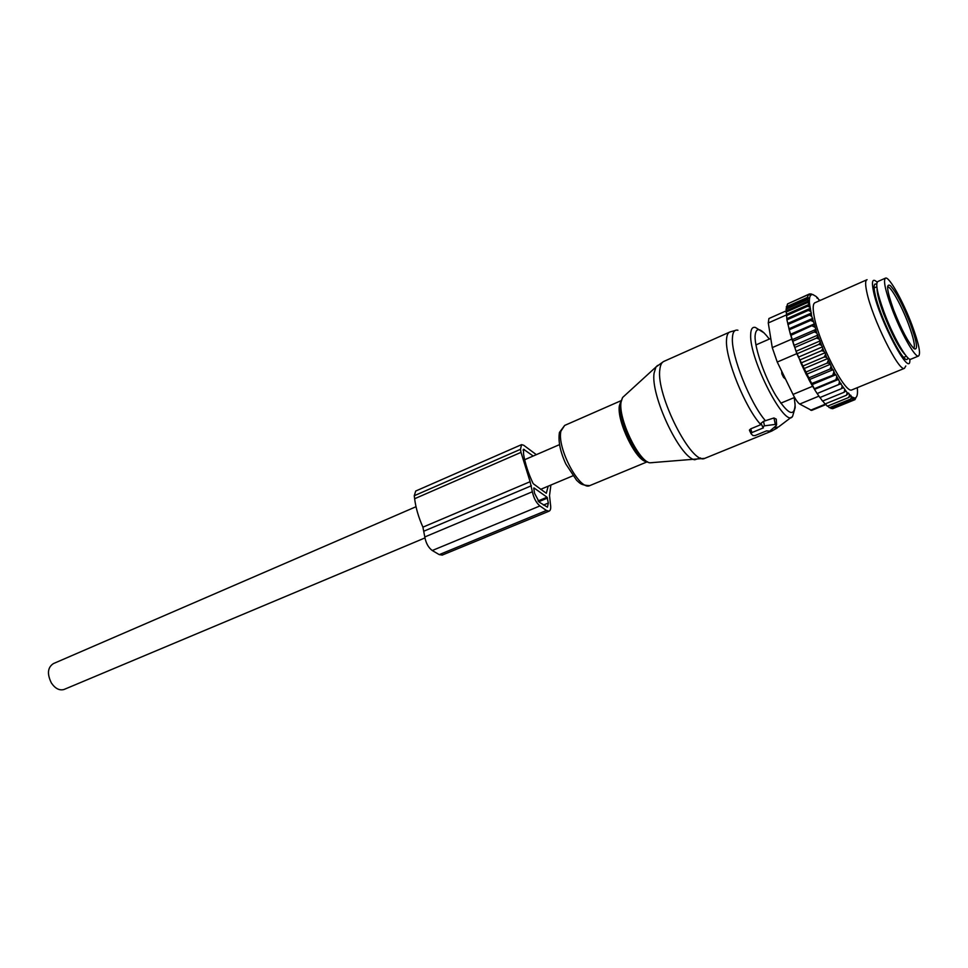 <?xml version="1.0" encoding="UTF-8"?>
<svg xmlns="http://www.w3.org/2000/svg" width="968" height="968" viewBox="0 0 968 968"><rect width="100%" height="100%" fill="white"/><g stroke="black" fill="none" stroke-linecap="round" stroke-linejoin="round"><path stroke-width="1.45" d="M775.308 424.395L764.466 425.835L762.711 426.876L763.425 427.856L751.894 432.575L751.083 433.761L752.947 435.564L755.004 435.588L766.499 430.893L769.778 431.123L776.36 425.46L775.308 424.395L773.964 417.97L763.534 421.31L761.017 423.319L762.711 427.009M776.602 424.674L776.275 419.144L773.964 417.97M761.526 424.383L750.745 428.836L749.413 430.082L749.789 430.869M785.556 379.129L783.56 377.375L781.841 373.854L781.696 371.192M910.973 359.152L910.67 359.273C907.076 361.064 892.798 335.932 883.917 311.805C877.274 293.401 875.266 283.297 877.891 281.482L885.284 278.227M891.83 308.405C885.139 289.964 883.058 279.861 885.599 278.082C889.302 276.582 903.289 301.714 912.062 325.224C918.85 343.713 920.991 353.986 918.475 356.055C914.99 357.797 900.772 332.569 891.83 308.405M857.273 387.684L857.382 388.821C857.866 394.738 856.946 397.812 854.647 398.029L851.489 396.783L850.727 395.186L850.509 396.021L848.476 393.02L846.552 395.186L825.026 403.995L822.788 400.994M848.258 393.855L847.169 392.645L846.552 395.186M820.102 300.467L819.158 300.044M786.27 310.776L786.427 307.788L808.655 297.902L807.167 299.777L809.308 300.54L786.27 310.776L786.923 319.851L790.384 334.347L814.282 323.929L811.729 316.282L809.454 303.529C809.018 297.079 810.204 294.127 812.999 294.671L816.399 296.644L817.161 298.229L817.415 297.551L819.46 300.673L819.715 300.007M814.282 323.929L816.786 333.016L823.913 351.311L821.505 350.719L799.786 359.987L797.221 353.695L818.904 344.39L820.283 342.454M803.5 368.82L827.604 358.62L830.314 364.283L806.211 374.434L800.875 363.036L824.966 352.788L823.913 351.311M824.966 352.788L826.611 357.386L824.252 356.998L802.52 366.206M827.604 358.62L826.611 357.386M830.314 364.283L832.238 368.977L830.012 369.026L808.292 378.137L806.211 374.434M847.169 392.645L840.684 383.739L835.82 374.749L811.753 384.792L808.97 379.783L833.061 369.691L832.238 368.977M833.061 369.691L835.094 374.326L811.245 383.667M835.82 374.749L835.094 374.326M866.687 279.849L815.177 302.645C813.035 303.371 812.624 307.558 813.955 315.217C818.057 341.196 845.1 394.157 851.852 389.91L852.276 389.741M825.438 403.825L827.313 406.221L848.791 397.461L849.456 395.077M813.435 294.792L812.43 294.453M809.454 303.529L807.239 302.694L809.308 300.54M812.999 294.671L810.821 293.861L811.692 294.659L809.563 293.897L809.841 294.974L808.57 294.526L807.372 297.454L808.655 297.902M786.427 314.406L809.72 304.085M785.98 312.119L807.239 302.694M809.55 304.533L807.615 306.251L809.877 307.159M786.899 318.654L810.41 308.272M786.294 315.689L807.615 306.251M810.155 308.913L808.316 310.413L810.627 311.418M787.722 323.469L811.414 313.051M786.923 319.851L808.316 310.413M811.136 313.765L809.345 315.132L811.729 316.282M788.908 328.817L812.733 318.375M787.891 324.558L809.345 315.132M812.455 319.101L810.712 320.384L813.168 321.642M789.198 329.798L810.712 320.384M790.384 334.347L790.795 335.412L814.076 324.704M814.85 327.184L812.37 326.01M815.988 329.374L792.03 339.768L790.795 335.412M792.03 339.768L792.683 341.317L814.306 331.951L815.903 330.415M816.786 333.016L814.306 331.951M817.924 335.073L793.929 345.431L792.683 341.317M793.929 345.431L794.837 347.439L816.496 338.11L817.984 336.356M818.964 339.03L816.496 338.11M820.102 340.93L796.059 351.251L794.837 347.439M796.059 351.251L797.221 353.695M821.36 345.165L818.904 344.39M798.382 357.156L822.449 346.859M822.776 348.601L821.505 350.719M825.414 354.724L824.252 356.998M805.364 372.293L827.095 363.121L828.16 360.725M829.394 363.303L827.095 363.121M830.98 366.509L830.012 369.026M833.835 372.014L832.952 374.604M836.691 377.133L835.88 379.783L837.925 379.262M839.486 381.828L838.736 384.49L840.684 383.739M842.184 386.002L841.495 388.652L843.334 387.672M844.761 389.632L844.108 392.246L845.838 391.036M850.509 396.021L848.791 397.461M827.918 405.979L829.346 407.746L850.751 399.034L851.489 396.783M852.505 397.424L850.751 399.034M830.145 407.431L831.101 408.581L852.445 399.905L853.219 397.751M854.26 398.017L852.445 399.905M832.093 408.181L832.577 408.75L853.849 400.099L854.647 398.029M855.615 397.751L853.849 400.099M855.76 397.703L855.555 398.78M788.509 303.48L809.563 293.897M786.427 307.788L787.589 303.892L808.57 294.526M786.258 306.856L807.372 297.454M785.98 309.191L807.167 299.777M833.726 408.278L854.95 399.675M789.198 329.822L796.773 353.659L815.129 390.382M825.982 404.527L811.607 410.408L799.725 404.055C797.838 402.833 795.599 399.627 793.01 394.424L777.244 362.044L772.258 347.609L768.277 322.961L768.907 318.532L786.258 310.825M876.705 284.314L875.29 283.951C873.777 284.423 873.729 287.944 875.169 294.514C879.73 316.609 902.442 362.564 907.101 359.443L908.129 358.039M877.093 282.196L876.391 281.531C872.374 278.239 871.442 281.676 873.572 291.828C879.428 320.251 909.436 376.927 909.86 360.955L909.92 359.213M905.794 365.989L904.427 368.348C898.848 372.148 872.011 317.988 866.808 292.021C865.162 284.362 865.247 280.248 867.074 279.679M810.216 294.127L810.821 293.861M820.005 397.509L822.534 401.091L844.108 392.246M841.18 383.594L817.173 393.516L819.872 397.558L841.495 388.652M817.173 393.516L838.736 384.49M817.077 393.444L814.499 389.39L838.542 379.408M814.499 389.39L814.185 388.785L835.88 379.783M811.753 384.792L814.185 388.785M808.97 379.783L808.292 378.137M800.875 363.036L799.786 359.987M550.901 485.041L549.521 495.555L550.49 504.546C551.058 508.285 550.586 510.487 549.05 511.177L546.448 510.487L539.914 505.937C536.248 502.84 533.731 498.109 532.364 491.756L530.113 481.701L422.919 527.161L424.795 536.962C425.92 543.157 428.413 547.682 432.272 550.514L439.23 554.628L442.303 555.051M530.113 481.701L521.002 452.371L520.494 449.309L521.558 444.639L523.712 445.268L536.332 454.657M422.919 527.161C418.563 517.42 415.804 507.946 414.631 498.726L414.268 495.725L415.72 491.03L521.389 444.711M548.154 486.202L546.315 493.293L533.174 483.649C528.407 473.594 525.201 463.805 523.579 454.282L523.519 449.261L533.186 456.025M534.009 487.945L547.041 497.213L548.348 503.033L547.452 507.171L539.285 502.162L534.566 493.317L533.731 488.066M64.445 689.301L63.985 689.494C59.423 690.741 55.224 688.587 51.389 682.997C46.9 673.837 47.601 667.351 53.482 663.564L416.022 506.712M700.578 457.961L694.613 459.776C679.524 457.211 650.411 395.198 654.09 373.14L655.929 367.041L657.575 365.42M705.454 458.07L704.752 458.36C691.854 465.668 655.76 394.762 659.849 369.51C660.345 364.827 661.81 362.068 664.23 361.233L729.327 332.242M624.106 396.118L622.581 397.509L621.093 401.974C617.995 417.934 638.335 460.974 649.77 462.813L653.11 462.583M647.628 461.881C636.496 459.207 617.608 418.696 620.524 403.608L620.597 403.136M760.848 424.686C745.36 408.29 725.044 358.063 726.52 339.95C726.726 335.303 727.888 332.629 730.005 331.939L735.16 330.499M646.709 461.554C636.557 462.099 616.41 420.923 619.411 405.592L620.924 401.284M765.494 420.777C750.333 403.704 731.13 355.595 732.413 338.11C732.679 332.072 734.518 329.447 737.931 330.233M590.226 485.44L589.681 485.658C579.626 490.909 556.757 447.797 560.92 431.159L564.671 425.424L621.081 400.679M794.994 403.22L795.188 407.492L792.623 416.252C785.677 429.707 749.147 359.164 750.672 334.625C750.805 329.108 752.39 326.712 755.403 327.45L764.151 332.956M794.232 397.594L795.091 404.926C794.353 417.571 787.855 414.328 775.61 395.198C764.599 376.649 754.822 348.504 755.052 336.368C755.766 326.615 760.509 327.523 769.294 339.078M791.376 417.196L778.453 427.009L773.65 427.796M764.466 425.835L763.534 421.31M772.065 430.954L769.669 431.208M750.962 433.495L749.619 430.687M751.894 432.575L750.745 428.836M785.242 378.464L783.56 377.375M782.35 372.535L781.841 373.854M905.407 354.954C899.054 348.298 891.734 334.444 883.469 313.39C879.041 301.363 876.899 293.026 877.044 288.404M910.392 323.844C916.986 342.152 918.245 350.452 914.143 348.746C908.383 342.805 901.547 329.858 893.633 309.905C886.966 291.065 885.865 282.971 890.354 285.633C896.199 292.106 902.89 304.835 910.392 323.844M887.559 286.915C890.475 285.693 901.571 305.549 908.504 324.183C913.635 338.159 915.389 346.241 913.756 348.419M772.258 347.609L791.703 339.163M768.277 322.961L786.355 314.963M793.01 394.424L812.551 386.292M777.244 362.044L796.773 353.659M810.627 410.202L825.619 404.067M799.725 404.055L818.916 396.142M531.371 485.767L424.057 531.105M532.364 491.756L424.795 536.962M539.914 505.937L432.272 550.514M521.002 452.371L414.631 498.726M520.494 449.309L414.268 495.725M546.448 510.487L439.23 554.628M547.041 497.213L538.014 500.964M548.348 503.033L543.435 505.066M547.501 498.084L538.74 501.726M523.035 450.132L524.414 449.527M663.564 361.524L655.929 367.041L622.581 397.509L620.694 402.446C617.378 418.938 637.065 461.034 649.77 462.813L704.752 458.36L771.532 431.159L777.256 427.989M620.585 403.257L620.355 404.769C619.883 414.268 623.356 426.646 630.761 441.916C639.025 455.311 643.986 461.639 645.644 460.889M647.205 461.833L589.681 485.658C580.437 485.113 579.856 483.08 576.553 480.201L565.844 463.999C560.169 451.596 558.04 441.069 559.443 432.418L564.671 425.424M762.711 426.876L761.017 423.319M750.962 433.374L749.426 430.094M770.782 338.437L755.935 344.923M794.583 397.449L780.777 403.184M785.205 378.391L781.696 372.256M906.435 356.236L903.725 357.361M876.826 286.782L874.14 287.968M918.475 356.055L910.67 359.273M851.852 389.91L904.427 368.348M549.05 511.177L442.074 555.148M572.862 475.82L540.604 489.36M424.94 537.93L63.985 689.494M559.54 444.627L524.656 459.715"/></g></svg>
